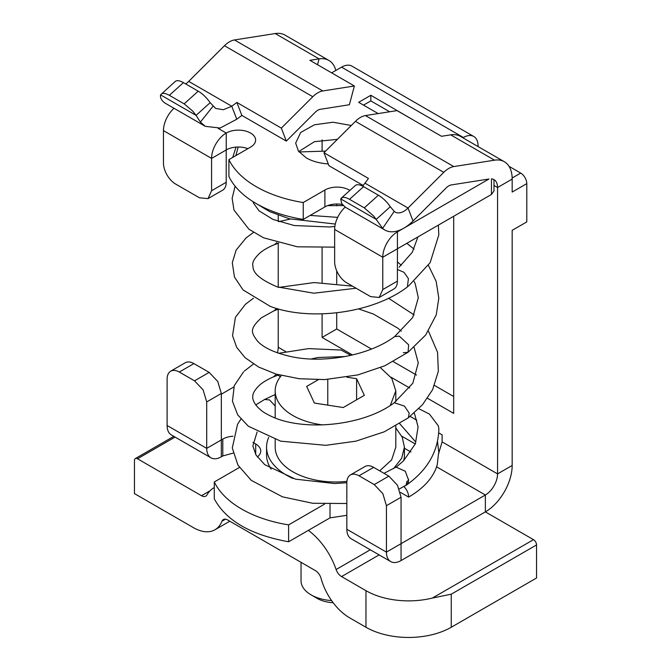 <?xml version="1.0" encoding="UTF-8"?>
<svg xmlns="http://www.w3.org/2000/svg" width="671" height="671" viewBox="0 0 671 671"><rect width="100%" height="100%" fill="white"/><g stroke="black" fill="none" stroke-linecap="round" stroke-linejoin="round"><path stroke-width="1.01" d="M184.148 103.854L198.23 91.181A17.228 6.903 48 0 1 206.827 98.436A17.228 6.903 48 0 1 210.149 102.697L196.066 115.37L200.394 122.08L205.318 126.349L165.586 103.409A37.912 21.883 120 0 1 163.313 101.732C161.09 99.568 160.168 97.278 160.545 94.854L161.694 93.755C163.481 92.925 166.031 93.445 169.352 95.316L184.148 103.854L192.745 111.101L196.066 115.37L160.545 94.854M161.694 93.755L175.19 81.493A17.228 6.903 48 0 1 175.777 81.082A17.228 6.903 48 0 1 183.435 82.642L198.23 91.181M188.71 81.384L231.772 106.244L236.855 102.445L281.334 128.119L312.795 96.725A20.675 11.935 -60 0 1 317.794 92.824A20.675 11.935 -60 0 1 322.801 90.954L234.464 39.95A20.675 11.935 120 0 0 224.458 45.729L188.71 81.392A17.228 9.948 -60 0 1 185.674 83.934M210.149 102.697L215.659 108.434L223.292 109.734L231.772 106.253L236.771 119.228L220.13 128.044L205.318 126.349M234.464 39.95L275.219 33.55A37.912 21.883 120 0 1 284.999 35.102L328.865 60.424A37.912 21.883 -60 0 1 335.844 70.455M236.771 119.228L241.862 115.42L286.332 141.095L315.295 112.2A10.342 5.972 -60 0 1 317.794 110.245A10.342 5.972 -60 0 1 320.302 109.314L349.381 104.743L354.389 85.989L309.91 60.315L319.077 58.872A37.912 21.883 -60 0 1 328.865 60.424M322.801 90.954L354.389 85.989M286.332 141.095L281.334 128.119M241.862 115.42L236.855 102.445M277.4 352.854A17.228 9.948 120 0 0 278.23 347.268L278.23 309.172M278.23 287.255L278.23 243.254M278.23 221.455L278.23 215.215M416.834 420.256L410.174 416.406M414.963 415.123L414.175 413.068M418.796 408.706L429.423 414.074L438.322 425.859L438.868 428.769C438.322 450.727 428.123 469.054 408.262 483.757L408.555 479.22M493.982 180.264L493.982 190.941L491.466 194.464L491.466 178.855A17.228 9.948 -60 0 1 493.982 179.627A17.228 9.948 -60 0 1 495.349 180.717A17.228 9.948 -60 0 1 497.555 187.519L497.555 473.894L442.114 441.887L442.114 434.85L438.792 432.938M427.511 398.28L453.688 413.395L453.688 216.272M409.679 387.989L390.925 377.161M352.527 354.993L322.097 337.421L322.097 313.86M322.097 282.6L322.097 247.96M322.097 150.983L322.097 139.878M350.866 355.378L341.128 350.036M494.535 160.176L450.677 134.846L441.501 136.288L397.031 110.614L365.443 115.571L453.781 166.576L494.535 160.176A37.912 21.883 -60 0 1 504.324 161.719A37.912 21.883 -60 0 1 512.174 179.073L512.174 192.074L526.794 183.628L526.794 221.9L512.174 230.338L512.174 465.456A37.912 21.883 -60 0 1 485.368 511.881L401.057 560.562A20.675 11.935 120 0 1 390.715 561.585A20.675 11.935 120 0 1 386.429 552.124L386.429 505.691L382.864 493.68L374.25 484.588L359.019 475.789C355.68 473.936 352.803 473.651 350.396 474.942C348.081 476.376 346.89 479.01 346.832 482.826L346.832 529.26A20.675 11.935 120 0 0 351.118 538.721L390.715 561.585M322.097 337.421L336.716 328.983L336.716 312.829M336.716 283.632L336.716 270.824M336.716 205.812L336.716 204.001M336.716 140.029L336.716 139.3M336.716 328.983L371.474 349.046M393.273 361.627L416.532 375.064M434.531 385.456L453.688 396.511M442.114 441.887L438.44 454.082L437.24 464.81L435.982 468.543C431.512 479.53 422.403 489.042 408.656 497.085L400.411 492.38M512.174 465.456L497.555 473.894A17.228 9.948 -60 0 1 493.982 485.905A17.228 9.948 -60 0 1 485.368 494.997L401.057 543.678L401.057 497.253L397.484 485.242L388.87 476.142L374.25 484.588M493.99 180.189L493.604 179.434M221.329 394.196L233.793 386.999M450.677 134.846A37.912 21.883 -60 0 1 460.457 136.398L504.324 161.719M453.781 166.576A20.675 11.935 120 0 0 443.783 172.346L408.027 208.018A17.228 9.948 120 0 1 395.244 212.12A17.228 9.948 120 0 1 394.212 211.365L382.638 228.358A37.912 21.883 120 0 0 384.911 230.036A37.912 21.883 120 0 0 403.858 228.157L488.974 179.014L451.281 184.936A10.342 5.972 120 0 0 446.282 187.821L413.026 220.994L408.027 208.018L364.965 183.158L368.446 178.419L323.976 152.736L328.975 165.72L363.237 185.498M413.026 220.994A37.912 21.883 120 0 1 403.858 228.157L397.425 231.872L396.343 231.252M491.466 194.464L397.425 248.756L397.425 231.872A20.709 11.961 -60 0 0 382.772 257.236L334.644 229.448A20.709 11.961 -60 0 1 345.213 207.113M330.015 504.248L330.015 517.861L346.832 515.311M330.015 517.861L288.614 541.765C250.853 534.963 226.077 520.654 214.292 498.855L214.292 481.971L239.421 467.461M232.98 436.225A17.228 9.948 180 0 0 222.797 439.077L222.797 455.953L233.114 453.101M222.797 455.953L221.329 456.8A20.675 11.935 120 0 1 210.996 457.823A20.675 11.935 120 0 1 206.71 448.362L206.71 401.929L203.137 389.918L194.523 380.826L179.291 372.036C175.953 370.174 173.084 369.889 170.677 371.18C168.362 372.615 167.171 375.248 167.113 379.065L167.113 425.498L206.71 448.362L221.329 439.916L221.329 393.491L217.765 381.48L209.151 372.38L194.523 380.826M210.996 457.823L171.39 434.959A20.675 11.935 -60 0 1 167.113 425.498M404.428 448.27L410.912 452.011M324.546 504.139L288.614 524.881A106.832 61.682 180 0 1 214.292 481.971M288.614 524.881L288.614 541.765M252.9 442.382L255.693 444.001A17.228 9.948 180 0 1 260.742 451.029A17.228 9.948 180 0 1 257.312 456.985M222.797 439.077L221.329 439.916L221.329 456.8M209.151 372.38L193.919 363.59C190.564 361.719 187.695 361.434 185.297 362.734L170.677 371.18M388.87 476.142L373.638 467.352C370.291 465.481 367.414 465.196 365.024 466.496L350.396 474.942M365.443 115.571A20.675 11.935 120 0 0 360.444 117.442A20.675 11.935 120 0 0 355.445 121.35L323.976 152.736M362.667 186.144L364.965 183.158M394.212 211.365L390.304 206.71L376.221 219.383L340.7 198.868L342.445 197.534C344.215 197.056 346.572 197.651 349.507 199.329L363.59 186.655A17.228 6.903 48 0 0 356.527 184.861A17.228 6.903 48 0 0 355.345 185.506L341.262 198.171M340.7 198.868L341.757 203.699L345.431 207.238M382.638 228.358L373.881 216.255L364.303 207.867L349.507 199.329M364.303 207.867L378.385 195.194A17.228 6.903 48 0 1 387.964 203.581A17.228 6.903 48 0 1 390.304 206.71M378.385 195.194L363.59 186.655M393.634 468.543L401.669 458.293L404.428 447.163L404.428 454.904A68.928 39.79 180 0 1 403.707 460.616M271.143 469.146A68.928 39.79 180 0 1 266.572 454.904L266.572 447.163A68.928 39.79 0 0 0 292.875 478.44M213.881 487.792L214.292 487.557A51.692 29.843 60 0 0 213.881 487.792A51.692 29.843 60 0 0 206.953 494.946A8.614 4.974 60 0 1 205.796 496.137A8.614 4.974 60 0 1 201.493 495.718L137.505 458.771A4.311 2.491 60 0 0 135.349 458.561A4.311 2.491 60 0 0 134.452 460.532L134.452 493.596L193.424 527.641A43.078 24.869 60 0 0 214.963 529.771A43.078 24.869 60 0 0 221.958 521.25A8.614 4.974 60 0 1 223.359 519.547A8.614 4.974 60 0 1 227.67 519.975L315.395 570.618A8.614 4.974 60 0 1 321.099 578.486A43.078 24.869 60 0 0 349.633 617.823L365.963 627.251A60.306 34.817 0 0 0 451.256 627.251L536.548 578.008L536.548 544.944A4.311 2.491 60 0 0 533.495 539.669L485.368 511.881L485.368 494.997L436.611 466.848M365.963 627.251L365.963 590.673L341.573 576.59A8.614 4.974 60 0 1 336.112 569.52L370.283 549.792M308.35 530.375A51.692 29.843 60 0 1 336.112 569.52M451.256 627.251L451.256 594.187L432.376 598.054L533.495 539.669M365.963 590.673A60.306 34.817 0 0 0 432.376 598.054M415.307 443.992L401.744 436.167M301.036 562.332L301.036 580.826A34.464 19.895 0 0 0 311.134 594.892L317.224 598.406A25.85 14.921 0 0 0 333.16 602.717M311.134 594.892A34.464 19.895 0 0 0 331.608 600.595M346.907 481.359A60.306 34.817 180 0 1 275.194 447.163L275.194 439.614M322.86 424.936A60.306 34.817 180 0 1 275.194 390.883A60.306 34.817 180 0 1 281.359 375.542M311.277 359.002A60.306 34.817 180 0 1 318.524 357.475L345.288 356.527M395.806 426.01L395.806 447.163L391.638 459.887L379.702 470.849M380.432 367.658L391.839 378.452L395.806 390.883L390.304 405.427M318.239 379.744L306.672 386.429L314.397 403.07L343.225 407.532L364.328 395.345L356.603 378.704L346.89 377.194M327.775 379.425L327.775 405.141M356.603 378.704L356.603 399.807M268.694 437.383A68.928 39.79 0 0 0 266.572 447.163M404.428 447.163L402.239 437.215L395.806 427.897M384.005 473.34L396.033 467.108L405.318 471.277L408.605 480.226L406.878 481.543A10.342 4.227 47.7 0 1 406.316 485.192A10.342 4.227 47.7 0 1 405.552 485.519M399.304 488.974L406.131 485.167L406.878 481.543M403.9 486.483A10.342 6.005 59.6 0 1 408.656 497.085M399.723 423.703L415.819 442.122M349.893 190.413A17.228 9.948 180 0 0 324.898 190.027L303.233 202.533L303.233 219.417L310.178 215.408L337.689 217.379M247.893 148.668A17.228 9.948 0 0 0 238.205 147.016L235.848 155.622M343.216 205.578L327.565 205.653A17.228 9.948 0 0 0 324.898 206.911L310.178 215.408M414.51 120.705L370.837 95.274L358.649 102.311L378.167 113.575M370.837 95.274L370.837 100.902L363.523 105.121M389.658 111.772L370.837 100.902M331.659 72.871L341.564 67.15A20.709 11.961 -60 0 1 351.923 66.119L473.768 136.473A20.709 11.961 -60 0 1 478.062 145.951L478.062 146.555M341.564 67.15L463.409 137.496L462.889 137.798M463.409 137.496A20.709 11.961 -60 0 1 473.768 136.473M334.644 229.448L334.644 261.782A17.228 9.948 -120 0 0 346.832 282.885L370.593 296.607L379.207 297.463L393.827 289.016A17.228 9.948 -120 0 0 397.4 281.132L397.425 248.756M327.565 205.653A17.228 9.948 180 0 1 342.269 204.462M303.233 202.533A106.832 61.682 180 0 1 256.297 186.723A106.832 61.682 180 0 1 228.912 159.623L228.912 176.507A106.832 61.682 180 0 0 256.297 203.607A106.832 61.682 180 0 0 303.233 219.417M228.912 159.623L250.577 147.117A17.228 9.948 180 0 0 255.617 140.08A17.228 9.948 180 0 0 244.999 130.895A17.228 9.948 180 0 0 226.228 133.034L226.228 149.918A17.228 9.948 180 0 1 238.205 147.016M208.018 198.624L211.583 190.732L211.583 158.406L163.456 130.619L163.456 162.944A17.228 9.948 -120 0 0 175.643 184.055L199.396 197.769L208.018 198.624L222.638 190.178A17.228 9.948 -120 0 0 226.202 182.294L226.211 149.935M337.396 139.35L314.481 141.665L298.746 151.554M351.294 125.494L333.034 122.231L314.439 124.789L300.709 132.464L295.668 143.108L298.419 151.101L306.261 157.878A36.184 20.893 -0 0 0 328.278 163.9M163.456 130.619A20.709 11.961 -60 0 1 174.015 108.274M226.202 149.96L211.583 158.406A20.709 11.961 -60 0 1 226.228 133.034L218.226 128.413M379.207 297.463L382.772 289.57L382.772 257.236L397.4 248.798M509.021 166.333L520.704 173.076A8.614 4.974 60 0 1 526.794 183.628M169.352 95.316L183.435 82.642M213.009 106.261L200.394 122.08M312.795 96.725L224.458 45.729M317.526 64.71L319.077 58.872L275.219 33.55M285.687 351.579L278.23 347.268M512.174 179.073L497.555 187.519L493.982 185.456M280.436 376.683L277.828 375.173M346.832 529.26L386.429 552.124L401.057 543.678L401.057 560.562M255.693 444.001L255.693 454.485M443.783 172.346L355.445 121.35M221.329 393.491L206.71 401.929M193.919 363.59L179.291 372.036M401.057 497.253L386.429 505.691M373.638 467.352L359.019 475.789M221.958 521.25L225.531 519.186M451.256 594.187L536.548 544.944M341.573 576.59L379.14 554.9M201.493 495.718L210.082 490.753M137.505 458.771L175.064 437.081M275.194 406.014L269.524 399.924L264.609 399.48L255.76 404.932M397.4 269.49L404.034 272.325L408.421 278.633L407.381 286.953M278.624 243.12L274.481 244.663L276.863 242.625M278.666 309.029L274.062 310.757L261.396 317.786C249.411 329.05 250.92 332.254 257.429 341.027C263.46 347.729 274.858 352.963 291.608 356.72C323.623 363.615 369.268 355.655 394.607 336.582L399.329 336.163L408.664 344.852L408.027 352.275L403.271 352.728M274.062 310.757L276.746 308.484M414.099 347.352L418.268 362.902L412.85 383.2L394.28 402.734L404.487 406.114L409.209 413.143L408.362 417.807L422.504 404.714L432.594 389.734L438.339 371.298L437.559 352.309L428.442 331.122M394.28 402.734C361.979 427.133 298.981 431.889 268.157 414.72C259.107 410.434 252.036 402.181 252.774 396.335C252.682 393.617 254.628 390.186 258.603 386.06C261.849 382.847 266.815 379.778 273.5 376.85L276.46 374.208M274.473 417.647L275.194 417.219M324.898 190.027L324.898 206.911M226.202 182.294L211.583 190.732M397.4 281.132L382.772 289.57M512.158 178.008L520.704 173.076M384.911 230.036L345.179 207.096M214.963 529.771L229.801 521.208M135.349 458.561L173.806 436.351M275.194 390.883L275.194 417.932M395.806 390.883L395.806 401.619M335.307 224.055L289.419 218.796L269.549 211.575L253.118 201.686M240.889 419.14L237.542 424.307L232.283 447.96L237.928 465.07L251.248 480.335L282.499 496.85L312.787 503.284L346.832 503.502M346.832 482.734L334.535 483.539L295.492 479.161L264.751 464.676L256.003 455.013L252.866 446.014L257.094 432.015M399.128 267.175L412.279 252.279L417.932 236.913M408.413 286.19L430.136 262.688L438.8 234.951L438.364 225.12M325.603 151.118L299.056 151.948M274.481 244.663C268.308 247.213 263.468 249.998 259.971 253.001C254.846 257.773 252.43 261.724 252.715 264.844L253.135 268.106C254.108 274.196 262.143 280.461 277.249 286.903L313.894 293.21L356.083 288.228M407.423 286.928C371.558 314.313 308.014 320.939 270.212 306.345L243.045 289.922L234.464 277.056L232.292 262.688L236.15 250.073L246.056 237.945L253.495 232.418M394.607 336.582L412.699 317.559L418.31 297.748L415.248 283.833L414.166 281.51M401.342 265.246L397.4 261.916M253.42 298.243L245.469 304.248L235.429 317.282L232.535 335.668L236.712 347.402L245.066 357.643L258.62 367.045L275.974 374.057L299.165 378.729L324.823 379.585L357.928 374.904L384.877 365.754L408.027 352.275L425.657 335.039L436.234 314.917L438.809 298.209L436.184 281.434L428.442 265.372M414.057 249.109L406.819 243.33M290.333 219.048L278.75 221.64M401.325 331.172L397.786 328.161L373.437 314.07L358.624 308.912M414.141 314.942L388.534 298.234M352.476 286.148L314.12 282.566L278.725 287.423M253.445 364.043L244.353 371.08M408.362 417.807L384.273 431.805L355.882 441.174L325.812 445.326L280.663 441.157L248.337 426.236L237.668 414.821L232.46 401.266L234.271 385.674L243.531 371.868M273.5 376.85L278.75 374.854M406.316 485.192L408.262 483.757M278.641 353.29L308.643 348.61L341.38 350.069M396.586 466.831L403.506 460.818L415.383 443.808L418.083 426.924L414.854 414.879M264.609 399.48L275.194 394.523M437.551 441.904L438.884 453.286M236.024 147.117L232.711 157.433M334.644 247.146L297.354 246.802L263.636 237.819L248.949 229.256L233.978 210.04L232.141 198.314L235.118 186.177M253.026 201.636L253.445 203.053L258.998 210.795L273.072 219.459L294.267 225.54L329.545 226.974L334.863 226.446"/></g></svg>
